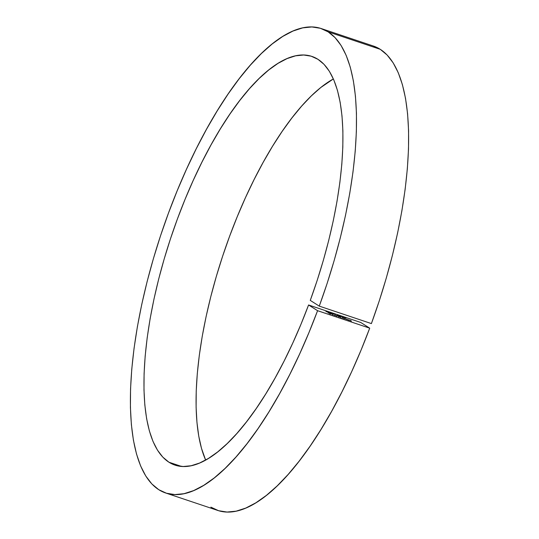 <?xml version="1.0" encoding="UTF-8"?>
<svg xmlns="http://www.w3.org/2000/svg" width="539" height="539" viewBox="0 0 539 539"><rect width="100%" height="100%" fill="white"/><g stroke="black" fill="none" stroke-linecap="round" stroke-linejoin="round"><path stroke-width="0.81" d="M210.897 507.159L218.598 510.709L227.04 512.05L236.129 511.167L245.784 508.068L255.91 502.786L266.414 495.375L277.194 485.888L288.156 474.435L299.179 461.114L310.174 446.049L321.028 429.394L331.64 411.304L341.908 391.941L351.738 371.506L361.036 350.175L369.707 328.163L360.706 322.45L308.577 304.98L317.579 310.693L369.707 328.163L360.706 322.45L308.577 304.98L317.579 310.693L308.901 332.704L299.61 354.029L289.78 374.47L279.512 393.827L268.9 411.924L258.046 428.579L247.051 443.637L236.021 456.964L225.066 468.418L214.286 477.898L203.776 485.316L193.649 490.598L183.994 493.697L174.906 494.58L166.47 493.239L158.762 489.688L151.823 483.914L145.766 475.991L140.645 465.999L136.515 454.027L133.416 440.195L131.375 424.638L130.418 407.497L130.546 388.949L131.765 369.161L134.056 348.335L137.398 326.661L141.764 304.353L147.107 281.627L153.386 258.7L160.521 235.792L168.464 213.127L177.122 190.914L186.427 169.381L196.27 148.724L206.578 129.144L217.237 110.839L228.145 93.975L239.201 78.714L250.305 65.206L261.334 53.583L272.195 43.955L282.78 36.416L292.987 31.04L302.709 27.873L311.872 26.95L320.368 28.277L328.123 31.848L335.022 37.575L341.052 45.424L346.153 55.322L350.283 67.173L353.389 80.863L355.45 96.272L356.454 113.237L356.373 131.604L355.228 151.203L353.011 171.847L349.757 193.326L345.492 215.452L340.257 238.009L334.099 260.788L327.085 283.561L319.27 306.118L371.398 323.589A244.895 86.563 -71.5 0 0 380.258 49.319L328.123 31.848A244.895 86.563 108.5 0 1 319.27 306.118L310.269 300.398L317.134 280.563L323.292 260.539L328.696 240.515L333.291 220.687L337.03 201.236L339.887 182.35L341.82 164.213L342.831 146.985L342.892 130.842L342.002 115.932L340.183 102.397L337.448 90.363L333.823 79.954L329.336 71.249L324.033 64.35L317.963 59.317L311.138 56.177L303.659 55.005L295.601 55.82L287.038 58.61L278.057 63.339L268.745 69.976L259.185 78.445L249.476 88.672L239.714 100.557L229.978 113.985L220.377 128.828L210.998 144.944L201.936 162.172L193.265 180.343L185.079 199.295L177.459 218.841L170.472 238.79L164.193 258.949L158.668 279.121L153.965 299.125L150.125 318.751L147.181 337.825L145.166 356.158L144.095 373.567L143.98 389.892L144.823 404.971L146.621 418.668L149.35 430.836L152.982 441.374L157.482 450.166L162.818 457.133L168.929 462.213A215.506 76.174 108.5 0 1 174.272 227.667A215.506 76.174 108.5 0 1 311.926 56.427A215.506 76.174 108.5 0 1 317.963 59.317A215.506 76.174 108.5 0 1 310.269 300.398L319.27 306.118L371.398 323.589L379.213 301.031L386.234 278.259L392.385 255.486L397.627 232.929L401.892 210.803L405.146 189.317L407.356 168.673L408.508 149.081L408.582 130.707L407.585 113.742L405.523 98.341L402.411 84.643L398.287 72.792L393.187 62.895L387.157 55.045L380.258 49.319A244.895 86.563 -71.5 0 0 373.399 46.037L321.264 28.567A244.895 86.563 108.5 0 1 328.123 31.848L380.258 49.319L373.359 46.024M165.621 492.969L217.749 510.44A244.895 86.563 -71.5 0 0 369.707 328.163L317.579 310.693A244.895 86.563 108.5 0 1 165.621 492.969A244.895 86.563 108.5 0 1 158.762 489.688A244.895 86.563 108.5 0 1 164.84 223.153A244.895 86.563 108.5 0 1 321.264 28.567M333.378 78.937A215.506 76.174 -71.5 0 0 223.348 254.031A215.506 76.174 -71.5 0 0 205.642 460.07L201.478 448.307L198.75 436.139L196.957 422.441L196.108 407.363L196.223 391.038L197.294 373.628L199.309 355.295L202.253 336.228L206.093 316.595L210.803 296.598L216.321 276.419L222.607 256.261L229.594 236.311L237.214 216.772L245.393 197.82L254.064 179.642L263.133 162.414L272.512 146.298L282.113 131.462L291.842 118.034L301.611 106.149L311.32 95.915L320.873 87.446L333.378 78.937M181.515 466.437L168.929 462.213L181.515 466.437M308.577 304.98A215.506 76.174 108.5 0 1 174.959 465.103A215.506 76.174 108.5 0 1 168.929 462.213L175.701 465.339L183.119 466.518L191.109 465.75L199.598 463.035L208.499 458.393L217.736 451.884L227.215 443.557L236.843 433.497L246.539 421.794L256.207 408.562L265.754 393.935L275.085 378.034L284.12 361.029L292.765 343.067L300.944 324.323L308.577 304.98M329.006 312.303L331.552 313.28L329.572 312.31M345.802 317.936L343.626 317.087L345.802 317.936M329.794 313.435L327.894 312.802L329.794 313.435M332.711 314.412L330.811 313.779L332.711 314.412M334.746 315.308L336.888 316.002L334.746 315.308M344.738 318.448L346.267 319.324L344.738 318.448M348.288 319.762L345.977 318.926L348.288 319.762M349.993 320.206L351.495 321.069L349.818 320.503L351.064 320.887L349.205 320.119L349.993 320.206L349.205 320.119L351.064 320.887L349.818 320.503L351.495 321.069L349.993 320.206M342.474 317.895L344.63 318.589L342.474 317.895M340.446 317.006L336.996 315.854L340.446 317.006M343.107 316.952L340.924 316.177L343.067 317.047M339.354 315.867L341.093 316.474L338.391 315.295L340.621 316.117L338.593 315.409L340.048 316.043L339.327 315.847L339.159 316.305M336.895 315.093L338.62 315.706L336.895 315.093M334.065 313.941L335.514 314.466L334.065 313.941M333.412 313.927L332.031 313.146L333.412 313.927M326.351 311.414L328.905 312.391L326.917 311.421M348.329 319.903L346.436 319.209L348.241 319.829M348.362 319.829L348.194 320.287M342.204 317.727L344.3 318.461L342.258 317.673L341.975 318.125M344.239 318.414L344.131 318.926M339.058 316.642L338.681 316.649M340.81 317.242L340.412 317.228M334.47 315.133L336.552 315.847L335.817 315.719L336.558 315.874L336.39 316.332M336.504 315.82L334.517 315.079L334.241 315.537M333.041 315.214L333.21 314.756L332.583 314.608M330.124 314.237L330.292 313.779L329.666 313.631M344.01 317.276L344.583 317.377M342.305 316.757L341.288 316.346M342.797 316.844L341.807 316.447M341.093 316.474L340.924 316.932M338.081 315.753L338.31 315.355M338.613 315.45L339.233 315.584M330.818 313.105L331.344 313.092M331.04 312.991L329.679 312.384M328.979 312.721L329.147 312.263L330.69 313.024M328.17 312.216L328.696 312.202M328.386 312.101L327.025 311.495M326.324 311.832L326.493 311.374L328.035 312.135M348.699 319.95L348.524 320.409M339.233 316.784L339.065 317.242M340.958 317.356L340.789 317.815M343.956 317.222L343.788 317.68M341.254 316.305L341.086 316.764M342.838 316.885L342.669 317.343M338.997 315.719L338.829 316.177M338.573 315.416L338.404 315.874M328.797 312.135L328.628 312.593M331.229 313.146L331.061 313.604M326.149 311.246L325.98 311.704M328.574 312.256L328.406 312.714"/></g></svg>
